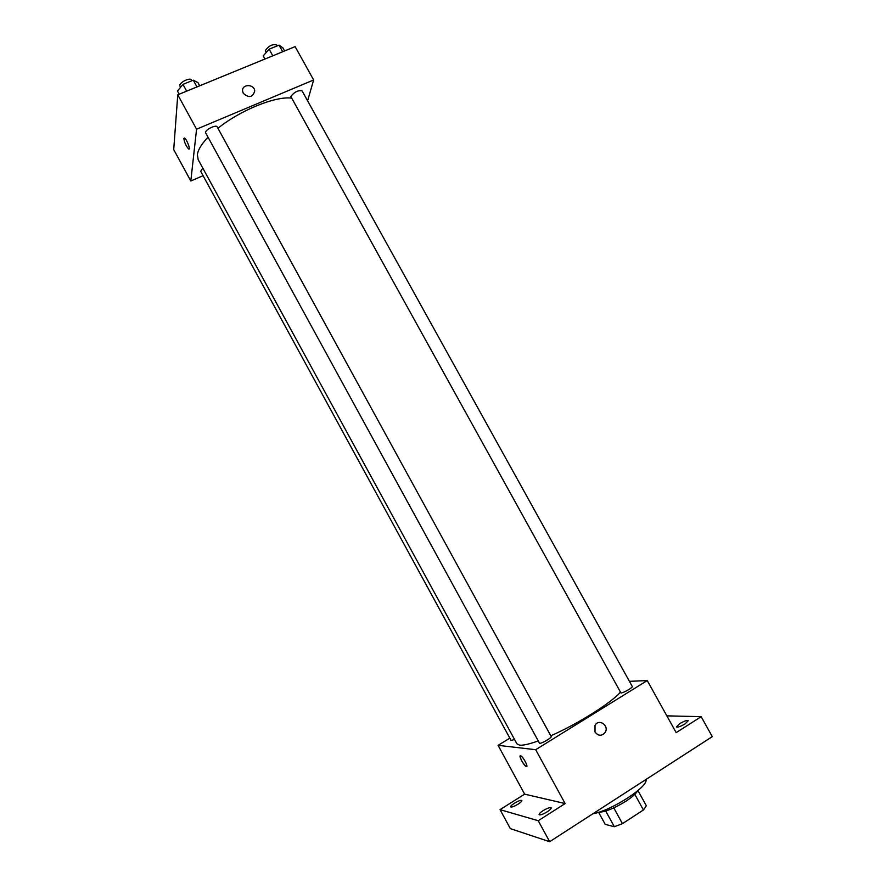 <?xml version="1.0" encoding="UTF-8"?>
<svg xmlns="http://www.w3.org/2000/svg" width="886" height="886" viewBox="0 0 886 886"><rect width="100%" height="100%" fill="white"/><g stroke="black" fill="none" stroke-linecap="round" stroke-linejoin="round"><path stroke-width="1.33" d="M634.808 794.332L643.424 809.959L646.348 805.795L637.953 790.578M643.424 809.959L622.448 823.67L614.33 826.716L605.227 824.379L598.593 812.274M613.788 807.888L622.448 823.67M605.714 811.022L614.33 826.716M637.787 790.722C636.015 793.668 632.039 797.19 625.859 801.254C614.397 808.32 605.304 811.986 598.571 812.274M592.955 813.736C611.307 810.801 649.15 786.203 645.905 779.514M666.859 715.855L701.158 716.674L712.289 736.631L549.663 841.7L510.347 828.631L500.047 809.649L524.645 794.155L565.124 803.558L538.245 820.724L549.663 841.7M701.158 716.674L676.173 732.633L647.245 680.559L535.687 749.7L565.124 803.558M595.015 732.035L595.015 725.39C598.781 718.158 609.557 725.656 605.149 732.434C601.738 736.288 598.36 736.155 595.015 732.035C598.349 736.155 601.727 736.288 605.149 732.434L605.149 732.434C609.557 725.656 598.781 718.158 595.015 725.39M547.249 811.797C542.952 814.345 540.238 815.297 539.109 814.655C538.932 813.846 540.25 812.528 543.029 810.69C547.304 808.165 550.018 807.212 551.158 807.844C551.336 808.641 550.029 809.959 547.249 811.797M518.1 804.156C514.135 806.493 511.654 807.401 510.657 806.869C510.535 806.149 511.798 804.931 514.445 803.203C518.388 800.878 520.857 799.969 521.865 800.501C521.998 801.21 520.746 802.428 518.1 804.156M538.245 820.724L500.047 809.649M535.687 749.7L498.076 745.347L524.645 794.155M498.076 745.347L509.838 738.149M685.077 723.884C680.625 726.487 677.746 727.495 676.45 726.919L679.651 723.685C684.092 721.093 686.96 720.085 688.267 720.661L685.077 723.884M207.889 137.363C201.499 144.097 197.988 149.867 197.379 154.696L198.198 159.679L516.937 743.852L519.617 745.159C523.172 745.514 529.319 744.118 538.046 740.984M550.793 735.79C577.373 724.172 610.631 703.285 620.244 692.409M629.425 681.345L647.245 680.559M539.574 743.321C541.601 743.742 552.177 737.54 551.192 736.521L217.181 126.886C216.217 124.383 205.552 129.5 205.474 132.512L539.574 743.321M620.953 692.974C623.301 693.096 633.191 687.392 632.261 686.462L302.093 90.881C298.15 90.073 294.385 91.934 290.807 96.485L620.953 692.974M514.578 739.522L511.067 740.408L200.679 171.286L202.794 168.085M520.514 755.769L520.813 755.869C523.471 756.954 529.053 768.107 526.129 766.49C523.681 765.493 518.299 755.215 520.514 755.769M526.683 766.545L526.14 766.49C522.341 762.757 520.381 759.191 520.259 755.813M217.945 128.293C239.907 110.429 275.136 96.109 291.306 98.08M307.597 100.816L313.644 79.973L196.57 129.201L190.811 180.999L203.082 175.694M196.57 129.201L177.765 94.802L295.127 46.637L313.644 79.973M243.296 93.296L242.62 91.203C241.513 83.915 254.282 83.705 254.725 90.981C252.743 97.493 248.933 98.268 243.296 93.296C248.933 98.268 252.743 97.493 254.725 90.981L254.725 90.981C254.282 83.705 241.513 83.915 242.62 91.203M177.765 94.802L173.711 149.59L190.811 180.999M183.845 138.515L184.487 138.039C186.68 138.98 191.066 150.509 188.674 149.025C186.126 146.245 184.509 142.735 183.845 138.515C184.509 142.735 186.126 146.234 188.685 149.025L189.061 149.081M175.063 131.305L174.952 132.9M199.693 85.798L197.955 82.619L193.292 80.172L182.959 84.391L177.455 91.025L179.194 94.215M193.292 80.172L196.98 86.917M182.959 84.391L186.658 91.147M180.522 87.326L179.747 85.488C179.692 82.221 190.357 77.182 191.465 79.95L191.897 80.748M284.627 50.945L282.9 47.844L279.046 45.153L269.145 49.195L263.231 55.896L264.958 59.019M279.046 45.153L282.7 51.742M269.145 49.195L272.799 55.807M266.132 52.606L265.368 50.524C268.812 45.762 272.567 43.912 276.642 44.987L277.163 45.917"/></g></svg>
